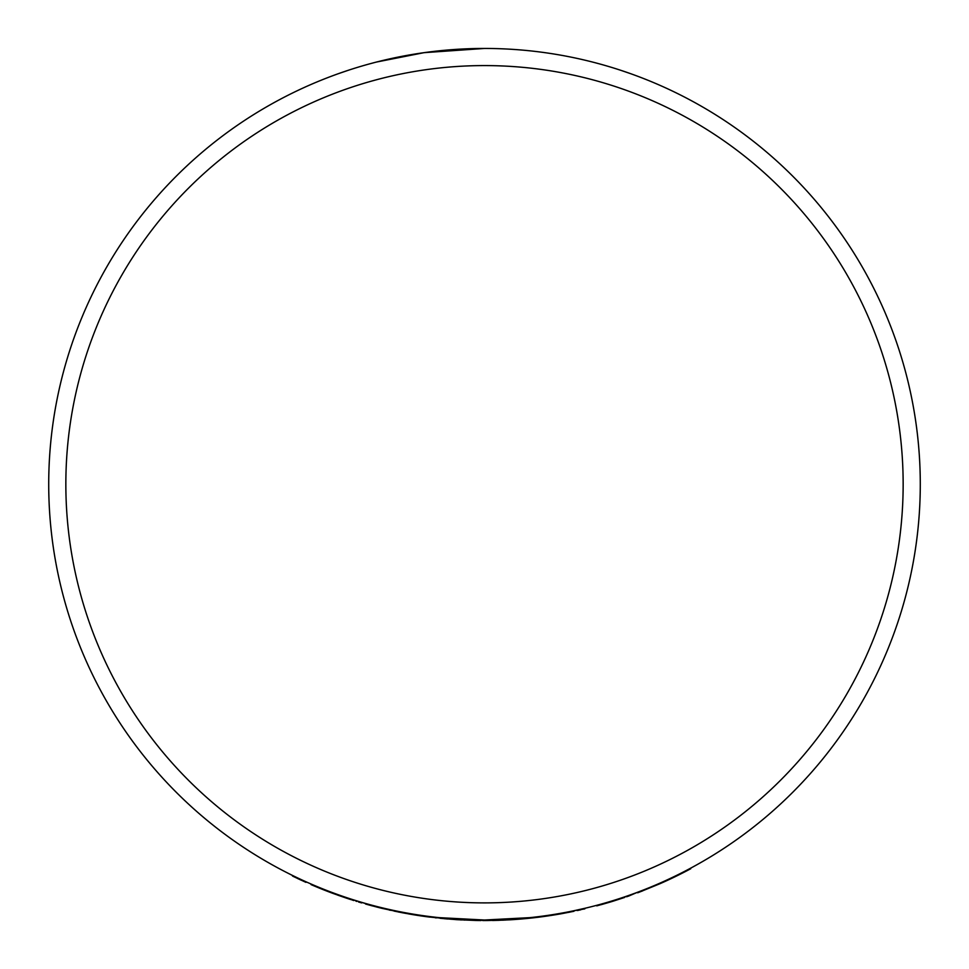 <?xml version="1.0" encoding="UTF-8"?>
<svg xmlns="http://www.w3.org/2000/svg" width="969" height="969" viewBox="0 0 969 969"><rect width="100%" height="100%" fill="white"/><g stroke="black" fill="none" stroke-linecap="round" stroke-linejoin="round"><path stroke-width="1.45" d="M365.567 904.029L372.532 905.942M360.25 902.49L361.679 902.914M360.371 902.527L358.469 901.957M354.097 900.044L377.074 907.117M355.938 901.182L356.689 901.412M359.632 902.296L360.71 902.624M365.761 904.089L377.704 907.275A436.316 436.316 0 0 0 382.198 908.389L405.623 913.367M401.566 912.592L400.173 912.326M399.216 911.587L399.955 911.732M398.138 911.926L399.531 912.204M389.247 910.024L390.446 910.291M394.104 911.09L409.766 914.106M382.719 908.51L382.319 907.868M404.667 913.186L402.559 912.241M409.645 914.082L409.851 914.118A436.316 436.316 0 0 0 427.971 916.88L456.823 919.678L475.84 920.465A436.316 436.316 0 0 0 481.072 920.538L481.084 920.005M456.859 919.145L478.625 920.514M505.77 920.029L504.486 920.09M503.371 919.605L504.122 919.581M493.124 920.465L498.89 920.32M502.402 920.187L503.819 920.126M492.518 920.477L493.354 920.465M486.62 920.55L510.021 919.811M514.273 919L514.309 919.533A436.316 436.316 0 0 1 510.506 919.775L498.248 920.332M509.246 919.847L506.775 919.448M486.075 920.017L486.014 920.55A436.316 436.316 0 0 1 482.707 920.55L481.702 920.005M532.865 917.861L556.509 914.566M531.642 917.461L532.817 917.873A436.316 436.316 0 0 0 557.357 914.421L556.824 914.518M557.357 914.421L557.357 914.421A436.316 436.316 0 0 0 561.39 913.731L573.963 911.284M580.806 909.794L579.438 910.097M578.263 909.806L578.99 909.649M577.403 910.545L578.784 910.242M568.5 912.386L569.699 912.156M585.191 908.219L573.26 910.884L584.84 908.861M561.911 913.634L561.293 913.198M584.089 909.031L581.582 909.067M629.002 895.925L637.469 892.292L613.777 900.964A436.316 436.316 0 0 1 610.058 902.103L596.771 905.858M613.777 900.964L624.654 897.427M352.013 899.389L351.856 899.898A10415.805 2131.788 -72.9 0 0 353.927 900.552M427.91 916.868L425.088 916.492M429.582 917.086L428.964 917.001M409.948 913.597L408.966 913.961M403.043 912.883L403.819 913.028M403.116 912.895L401.626 912.604M511.935 919.69L515.036 919.484M532.042 917.958L532.744 917.873M514.309 919.533A436.316 436.316 0 0 0 528.432 918.333L532.817 917.873M531.799 917.982L530.128 918.164M530.091 917.631L529.328 917.704M299.251 879.271L301.335 880.24M300.814 880.009L299.687 879.477M297.398 878.399L298.609 878.98L297.398 878.399M293.135 876.351L292.505 876.037M302.098 880.009L303.866 880.821M293.655 876.606L305.477 882.141M288.75 873.578L305.95 882.347M642.508 890.935L641.43 891.347M660.349 883.546L637.65 892.788A436.316 436.316 -20 0 0 639.637 892.037L660.349 883.546A436.316 436.316 0 0 0 690.727 868.745L690.473 868.272M628.954 895.95L626.58 896.773M464.308 920.09L469.347 919.751M440.059 918.285L456.823 919.678M460.311 919.884L461.426 919.944M458.931 919.266L460.105 919.339M460.699 919.363L461.874 919.424M311.267 884.103L311.049 884.6A10563.105 2146.807 -67.2 0 0 319.249 888.052A436.316 436.316 0 0 0 324.579 890.196A2909.338 1126.656 110.8 0 0 333.288 893.515L346.308 898.093A436.316 436.316 0 0 0 350.851 899.583L351.02 899.075M601.204 904.658L610.058 902.103M447.557 918.987L446.273 918.878M445.243 918.249L445.982 918.309M444.19 918.685L445.607 918.818M435.154 917.752L436.377 917.885M451.021 919.266L448.623 918.539M337.612 895.09L346.308 898.093M439.09 917.643L484.5 920.017A435.784 435.784 0 0 0 920.284 484.234A435.784 435.784 0 0 0 484.5 48.45A435.784 435.784 0 0 0 48.716 484.234A435.784 435.784 0 0 0 484.5 920.017L529.91 917.643M484.5 48.45L424.059 52.665L376.517 62.04M348.089 70.349L338.435 73.656L348.089 70.349M620.911 70.349L630.565 73.656L620.911 70.349M420.267 915.257L425.173 915.959M543.827 915.959L548.733 915.257M484.5 902.89A418.656 418.656 0 0 1 121.937 274.905A418.656 418.656 0 0 1 847.063 274.905A418.656 418.656 0 0 1 484.5 902.89"/></g></svg>
